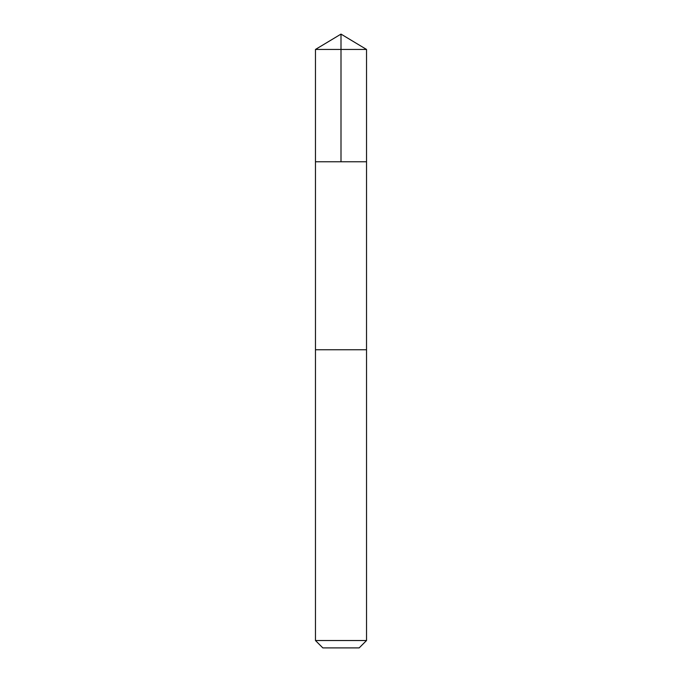<?xml version="1.0" encoding="UTF-8"?>
<svg xmlns="http://www.w3.org/2000/svg" width="682" height="682" viewBox="0 0 682 682"><rect width="100%" height="100%" fill="white"/><g stroke="black" fill="none" stroke-linecap="round" stroke-linejoin="round"><path stroke-width="1.02" d="M315.468 161.77L366.532 161.77L366.532 49.445L315.468 49.445L315.468 161.77L366.532 161.77L366.524 349.764L315.476 349.764L315.468 161.77M348.655 349.764L315.468 349.764L315.468 640.526L366.532 640.526L366.532 349.764L348.655 349.764M366.532 640.526L359.167 647.9L322.833 647.9L315.468 640.526M341 161.77L341 34.1L315.468 49.445M341 34.1L366.532 49.445"/></g></svg>
